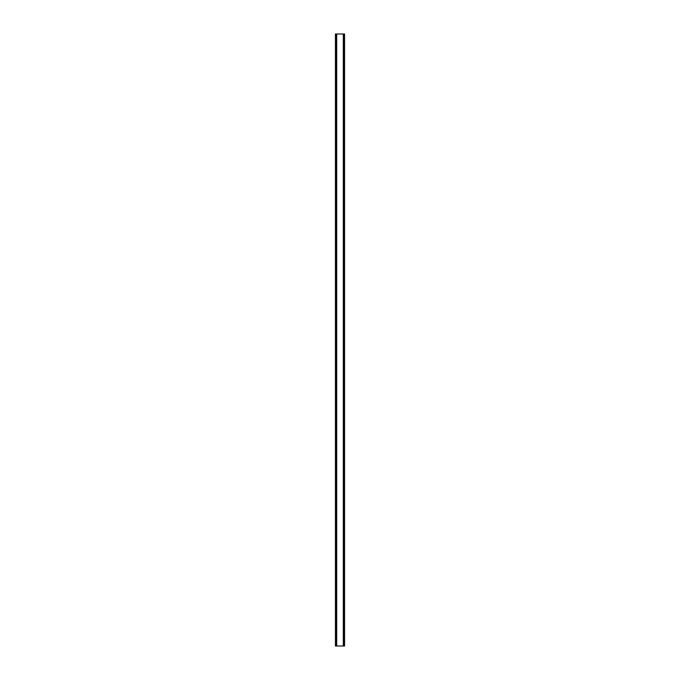 <?xml version="1.0" encoding="UTF-8"?>
<svg xmlns="http://www.w3.org/2000/svg" width="680" height="680" viewBox="0 0 680 680"><rect width="100%" height="100%" fill="white"/><g stroke="black" fill="none" stroke-linecap="round" stroke-linejoin="round"><path stroke-width="1.02" d="M344.497 34L335.435 34L335.435 646L344.565 646L344.565 34L344.497 646M336.413 34L336.413 646M336.515 34L336.515 646M336.694 34L336.694 646M343.306 34L343.306 646M343.485 34L343.485 646M343.587 34L343.587 646M335.503 34L335.503 646M335.58 34L335.58 646M335.699 34L335.699 646M344.301 34L344.301 646M344.42 34L344.42 646"/></g></svg>
